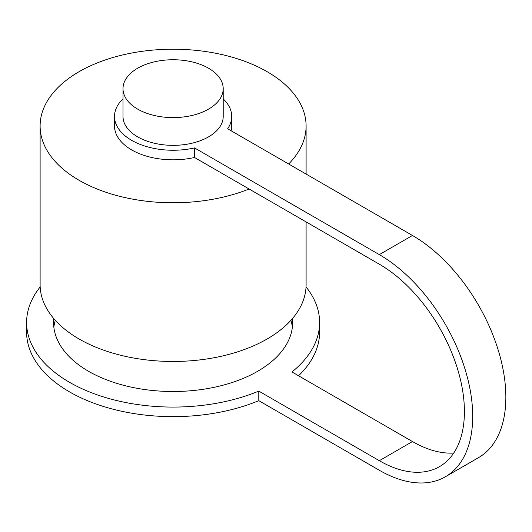 <?xml version="1.0" encoding="UTF-8"?>
<svg xmlns="http://www.w3.org/2000/svg" width="532" height="532" viewBox="0 0 532 532"><rect width="100%" height="100%" fill="white"/><g stroke="black" fill="none" stroke-linecap="round" stroke-linejoin="round"><path stroke-width="0.8" d="M306.1 221.917L306.1 284.693A132.993 76.781 180 0 1 210.552 358.368A132.993 76.781 180 0 1 40.113 284.693L40.113 125.991A132.993 76.781 180 0 1 135.667 52.316A132.993 76.781 180 0 1 306.1 125.991A132.993 76.781 180 0 1 288.663 163.996M249.102 189.006L194.513 157.485A58.6 33.835 180 0 1 114.506 125.991L114.506 116.422A58.6 33.835 180 0 0 194.513 147.916L379.323 254.622A132.049 76.242 60 0 1 465.593 370.984A132.049 76.242 60 0 1 445.351 476.798A132.049 76.242 60 0 1 379.323 470.261L258.791 400.669L258.791 391.1L379.323 460.692A120.332 69.473 60 0 0 439.492 466.65A120.332 69.473 60 0 0 457.932 370.225A120.332 69.473 60 0 0 379.323 264.191L249.102 189.006A132.993 76.781 180 0 1 210.552 199.666A132.993 76.781 180 0 1 40.113 125.991M223.207 98.872A58.6 33.835 180 0 1 231.706 116.422L231.706 125.991A58.6 33.835 180 0 1 231.121 130.779M379.323 254.622L412.473 235.483L227.663 128.777A58.6 33.835 180 0 0 231.706 116.422M114.506 116.422A58.6 33.835 180 0 1 123.005 98.872M223.207 88.671L223.207 116.422A50.101 28.928 180 0 1 192.278 143.148A50.101 28.928 180 0 1 137.682 136.877A50.101 28.928 180 0 1 123.005 116.422L123.005 88.671A50.101 28.928 0 0 0 137.682 109.127A50.101 28.928 0 0 0 192.278 115.397A50.101 28.928 0 0 0 223.207 88.671A50.101 28.928 0 0 0 208.531 68.216A50.101 28.928 0 0 0 153.934 61.945A50.101 28.928 0 0 0 123.005 88.671M412.473 235.483A132.049 76.242 60 0 1 498.743 351.845A132.049 76.242 60 0 1 478.501 457.66L445.351 476.798M194.513 147.916L194.513 157.485M453.736 453.045A120.332 69.473 60 0 1 412.473 441.553L291.942 371.961A146.506 84.588 0 0 0 319.612 322.492A146.506 84.588 0 0 0 306.046 286.941M40.173 286.941A146.506 84.588 0 0 0 26.6 322.492L26.6 332.061A146.506 84.588 0 0 0 69.512 391.871A146.506 84.588 0 0 0 258.791 400.669M298.538 375.772A146.506 84.588 0 0 0 319.612 332.061L319.612 322.492M292.367 327.273A119.547 69.02 0 0 0 290.911 320.324M55.301 320.324A119.547 69.02 0 0 0 53.845 327.273M26.6 322.492A146.506 84.588 0 0 0 69.512 382.302A146.506 84.588 0 0 0 258.791 391.1M53.752 318.562A119.547 69.02 0 0 0 53.559 322.492A119.547 69.02 0 0 0 143.527 389.364A119.547 69.02 0 0 0 278.023 355.582A119.547 69.02 0 0 0 292.653 322.492A119.547 69.02 0 0 0 292.46 318.562M379.323 460.692L412.473 441.553M306.1 125.991L306.1 174.064"/></g></svg>
